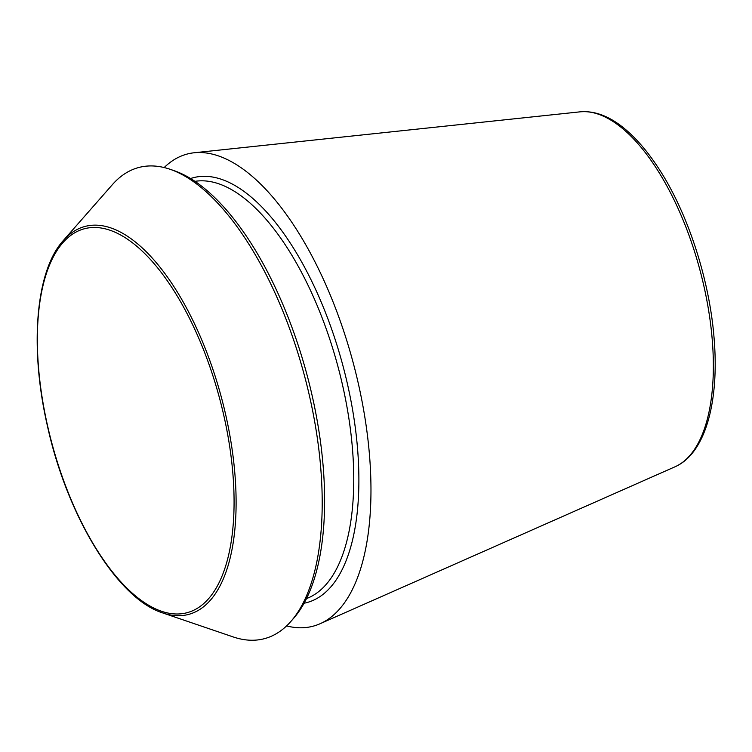 <?xml version="1.0" encoding="UTF-8"?>
<svg xmlns="http://www.w3.org/2000/svg" width="752" height="752" viewBox="0 0 752 752"><rect width="100%" height="100%" fill="white"/><g stroke="black" fill="none" stroke-linecap="round" stroke-linejoin="round"><path stroke-width="1.13" d="M164.18 167.555A244.325 106.718 75 0 1 194.232 152.759A244.325 106.718 75 0 1 369.674 457.413A244.325 106.718 75 0 1 320.032 623.756A244.325 106.718 75 0 1 286.597 625.908M63.3 240.555L112.349 184.682A243.817 106.502 75 0 1 170.046 169.266A243.817 106.502 75 0 1 320.916 470.235A243.817 106.502 75 0 1 290.827 621.5A243.817 106.502 75 0 1 233.139 636.916L162.752 612.936C117.547 598.968 66.984 515.994 47.31 425.425C29.375 347.292 35.607 270.899 63.3 240.555A200.765 87.693 75 0 1 165.76 274.724A200.765 87.693 75 0 1 235.038 475.687A200.765 87.693 75 0 1 162.752 612.936M170.046 169.266L173.938 170.591A241.439 105.459 75 0 1 323.341 468.618A241.439 105.459 75 0 1 293.543 618.407L290.827 621.5M712.379 341.446A184.146 80.436 75 0 1 674.967 466.813C704.962 453.794 719.203 403.016 714.221 339.951C709.888 280.299 687.666 212.055 657.934 167.329C648.28 152.637 638.194 140.633 627.676 131.318C611.517 117.002 595.678 110.506 580.159 111.832A184.146 80.436 75 0 1 712.379 341.446M233.017 475.396A198.735 86.809 75 0 1 99.48 553.867A198.735 86.809 75 0 1 74.777 232.753A198.735 86.809 75 0 1 233.017 475.396M190.623 178.515A219.894 96.049 75 0 1 357.717 450.692A219.894 96.049 75 0 1 304.052 603.226M195.041 181.335A216.134 94.404 75 0 1 352.603 450.523A216.134 94.404 75 0 1 306.478 598.583M580.159 111.832L194.232 152.759M674.967 466.813L320.032 623.756"/></g></svg>
